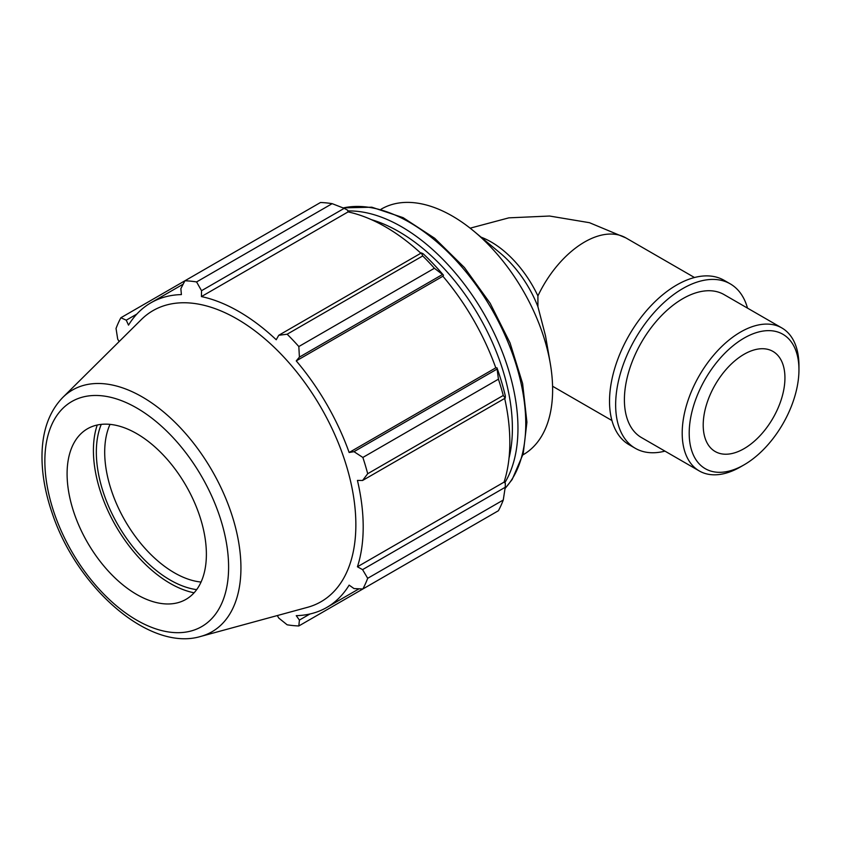 <?xml version="1.0" encoding="UTF-8"?>
<svg xmlns="http://www.w3.org/2000/svg" width="841" height="841" viewBox="0 0 841 841"><rect width="100%" height="100%" fill="white"/><g stroke="black" fill="none" stroke-linecap="round" stroke-linejoin="round"><path stroke-width="1.26" d="M481.052 237.162A82.565 47.664 -120 0 1 537.914 295.927L537.914 306.671A82.565 47.664 -120 0 0 500.059 252.973L473.914 231.222A141.835 81.892 -120 0 0 381.404 209.031L381.089 209.209M537.914 306.671L545.525 335.895L550.277 363.491A141.835 81.892 -120 0 0 473.914 231.222M522.923 454.886L523.249 454.697A141.835 81.892 -120 0 0 552.621 389.761A141.835 81.892 -120 0 0 550.277 363.491M332.163 203.659L196.584 281.935A189.12 109.183 -120 0 0 184.915 280.778L320.484 202.502A189.12 109.183 60 0 1 332.163 203.659L344.19 208.347L347.659 210.208L348.069 211.911A175.874 101.54 60 0 1 420.857 253.225M443.512 275.228A177.766 102.634 -120 0 0 423.265 253.856L421.394 252.92L422.718 255.948A189.12 109.183 60 0 1 434.398 268.268L443.512 275.228L442.892 276.237A175.874 101.54 60 0 1 495.78 367.843L496.968 367.811L498.429 379.186A189.12 109.183 60 0 1 503.265 395.459L505.22 398.119L505.346 396.027A177.766 102.634 -120 0 0 496.968 367.811M504.684 398.434A175.874 101.54 60 0 1 504.074 482.124L505.346 483.323L505.22 487.275L503.265 500.027A189.12 109.183 60 0 1 498.429 510.718L362.86 588.984L353.998 588.563L349.141 585.126A175.874 101.54 -120 0 1 326.771 607.444A175.874 101.54 -120 0 1 296.253 615.654L299.407 620.08L298.828 625.956L434.398 547.691M348.069 211.911L201.43 296.579L201.525 290.702L344.19 208.347M196.584 281.935L201.525 290.702M126.255 320.179L120.873 317.751L184.915 280.778L180.857 288.663L181.404 294.592A175.874 101.54 -120 0 0 150.886 302.813A175.874 101.54 -120 0 0 128.515 325.131L126.255 320.179L136.82 314.082M277.309 615.559L278.739 618.04L287.149 624.8A189.12 109.183 -120 0 0 298.828 625.956M504.074 482.124L357.436 566.781A175.874 101.54 -120 0 0 363.196 526.929A175.874 101.54 -120 0 0 357.436 480.421L362.566 480.484L505.22 398.119M503.265 395.459L367.696 473.725L362.566 480.484M442.892 276.237L296.253 360.894L299.407 357.11L442.072 274.744M434.398 268.268L298.828 346.545L299.407 357.11M101.256 424.379A104.41 60.279 -120 0 0 117.961 524.91A104.41 60.279 -120 0 0 196.668 589.636M201.052 582.046A98.502 56.873 60 0 1 125.099 520.789A98.502 56.873 60 0 1 110.024 424.369M97.241 425.02A108.552 62.676 -120 0 0 115.89 526.098A108.552 62.676 -120 0 0 194.103 592.8M505.22 487.275L362.566 569.63L367.696 578.303L503.265 500.027M362.566 569.63L357.436 566.781M200.747 636.427L307.47 607.339A168.042 97.02 -120 0 0 355.859 524.763A168.042 97.02 -120 0 0 274.103 347.207A168.042 97.02 -120 0 0 141.33 319.569L62.781 397.446C49.703 410.997 42.796 429.415 42.05 452.721C41.503 471.864 44.899 492.08 52.247 513.357C76.994 587.848 149.446 651.943 200.747 636.427A139.553 80.578 -120 0 0 240.936 567.854A139.553 80.578 -120 0 0 173.036 420.395A139.553 80.578 -120 0 0 62.781 397.446M367.696 473.725A189.12 109.183 -120 0 0 362.86 457.451L498.429 379.186M496.663 369.304L353.998 451.67L362.86 457.451M353.998 451.67L349.141 452.5A175.874 101.54 -120 0 0 296.253 360.894M298.828 346.545A189.12 109.183 -120 0 0 287.149 334.213L422.718 255.948M421.394 252.92L278.739 335.286L287.149 334.213M278.739 335.286L276.226 339.753A175.874 101.54 -120 0 0 201.43 296.579M120.873 317.751A189.12 109.183 -120 0 0 116.037 328.442L117.698 339.112L119.128 341.583M362.86 588.984A189.12 109.183 -120 0 0 367.696 578.303M309.972 613.983L299.407 620.08M495.78 367.843L349.141 452.5M206.381 554.282A98.502 56.873 -120 0 0 158.465 450.198A98.502 56.873 -120 0 0 80.641 434.009A98.502 56.873 -120 0 0 87.485 542.498A98.502 56.873 -120 0 0 178.019 602.671A98.502 56.873 -120 0 0 206.381 554.282M798.95 365.751A82.565 47.664 120 0 0 781.846 327.948A82.565 47.664 120 0 0 699.292 375.622A82.565 47.664 120 0 0 699.292 470.949A82.565 47.664 120 0 0 740.574 466.86L744.075 464.842A77.603 44.804 -60 0 1 689.2 433.157A77.603 44.804 -60 0 1 744.075 338.114A77.603 44.804 -60 0 1 798.95 369.788L798.95 365.751M798.95 369.788A77.603 44.804 -60 0 1 744.075 464.842M781.846 327.948L724.059 294.592A82.565 47.664 120 0 0 641.504 342.255A82.565 47.664 120 0 0 641.504 437.593L699.292 470.949M784.937 377.882A57.798 33.367 120 0 0 772.974 351.422A57.798 33.367 120 0 0 715.176 384.789A57.798 33.367 120 0 0 715.176 451.522A57.798 33.367 120 0 0 759.707 436.037A57.798 33.367 120 0 0 784.937 377.882M747.502 308.121A94.949 54.812 120 0 0 730.251 283.859L724.122 280.326A94.949 54.812 120 0 0 629.184 335.139A94.949 54.812 120 0 0 629.184 444.773L635.312 448.316A94.949 54.812 120 0 0 664.947 451.123M730.251 283.859A94.949 54.812 120 0 0 635.312 338.681A94.949 54.812 120 0 0 635.312 448.316M537.914 295.927A82.565 47.664 -60 0 1 625.893 237.908L694.487 277.519M504.789 482.797A164.531 94.991 -120 0 0 517.961 428.3A164.531 94.991 -120 0 0 347.838 210.965M371.428 219.669A160.589 92.72 60 0 1 512.39 428.3A160.589 92.72 60 0 1 509.036 458.019M343.191 207.948A164.531 94.991 60 0 1 463.412 268.805A164.531 94.991 60 0 1 525.762 423.801A164.531 94.991 60 0 1 505.073 488.337M228.605 567.107A129.924 75.007 60 0 1 90.796 579.417A129.924 75.007 60 0 1 90.796 395.68A129.924 75.007 60 0 1 228.605 567.107M611.933 420.521L552.579 386.25M470.14 228.174L508.847 217.851L549.572 216.032L589.467 222.697L625.893 237.908M343.002 207.874L371.827 207.201L403.112 217.651L434.713 238.287L464.432 267.543L490.177 303.296L510.056 342.928L522.618 383.538L526.918 422.193L523.207 453.804L512.18 479.486L505.042 488.537M359.033 588.805L326.771 607.444M183.159 284.174L150.886 302.813"/></g></svg>
